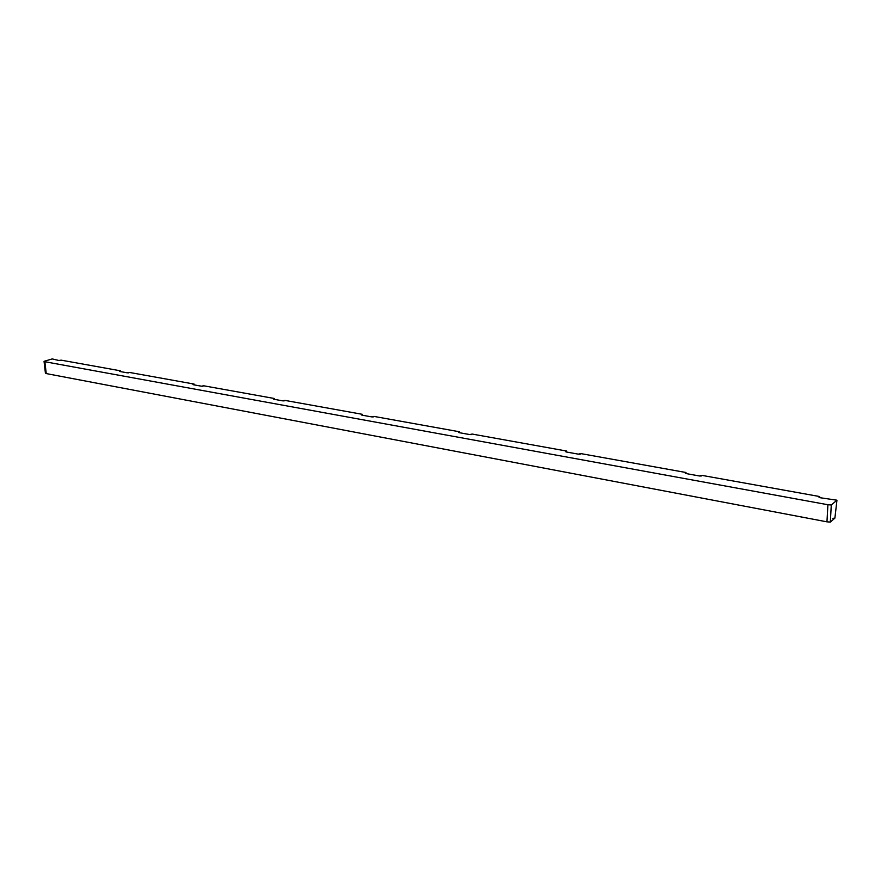<?xml version="1.0" encoding="UTF-8"?>
<svg xmlns="http://www.w3.org/2000/svg" width="881" height="881" viewBox="0 0 881 881"><rect width="100%" height="100%" fill="white"/><g stroke="black" fill="none" stroke-linecap="round" stroke-linejoin="round"><path stroke-width="1.32" d="M46.241 373.577L826.962 521.838L827.909 504.736L44.876 361.728L46.241 373.577L44.876 361.728L827.909 504.736L826.962 521.838L830.331 522.081L831.29 504.978L827.909 504.736L831.29 504.978L836.95 500.199L820.024 497.71L819.11 496.994L819.649 496.543L701.882 475.366L699.327 475.96L686.079 473.571L685.396 472.921L686.013 472.513L580.854 453.605L578.321 454.144L566.461 452.008L565.965 451.413L566.626 451.05L472.161 434.058L469.672 434.553L458.979 432.626L459.342 431.756L374.007 416.416L371.562 416.867L361.882 415.127L362.399 414.323L284.926 400.392L282.537 400.822L273.738 399.225L274.376 398.498L203.731 385.79L201.386 386.186L193.346 384.733L194.084 384.061L129.408 372.432L127.117 372.795L119.739 371.463L120.565 370.835L61.13 360.153L58.884 360.494L52.21 358.919L44.05 361.331L44.876 361.728L44.05 361.331L45.416 373.159L46.241 373.577L45.416 373.159L44.05 361.331L52.21 358.919L58.884 360.494L61.13 360.153L120.565 370.835L119.739 371.463L127.117 372.795L129.408 372.432L194.084 384.061L193.346 384.733L201.386 386.186L203.731 385.79L274.376 398.498L273.738 399.225L282.537 400.822L284.926 400.392L362.399 414.323L361.882 415.127L371.562 416.867L374.007 416.416L459.342 431.756L458.45 432.406L458.979 432.626L469.672 434.553L472.161 434.058L566.626 451.05L565.822 451.733L566.461 452.008L578.321 454.144L580.854 453.605L686.013 472.513L685.308 473.24L686.079 473.571L699.327 475.96L701.882 475.366L819.649 496.543L819.066 497.325L820.024 497.71L836.95 500.199L831.29 504.978L830.331 522.081L826.962 521.838L46.241 373.577M832.853 518.325L834.891 518.127L830.331 522.081L834.891 518.127L836.95 500.199L834.891 518.127L832.853 518.325M819.022 497.258L819.649 496.543L819.594 497.611L819.022 497.258M701.254 476.004L699.327 475.96L701.254 476.004M685.275 473.196L686.013 472.513L685.991 473.549L685.275 473.196M580.172 454.2L578.321 454.144L580.172 454.2M566.461 452.008L565.822 451.799M565.8 451.7L566.626 451.05L566.637 452.03L565.8 451.7M471.445 434.608L469.672 434.553M458.428 432.373L459.342 431.756L459.364 432.692L458.428 432.373M373.269 416.922L371.562 416.867M361.43 414.907L362.399 414.323L362.443 415.226L361.43 414.907M284.178 400.877L282.537 400.822M273.341 399.049L274.376 398.498L274.432 399.357L273.341 399.049M202.971 386.241L201.386 386.186M193.346 384.733L194.084 384.061L194.15 384.887L193.016 384.59M128.637 372.85L127.117 372.795M119.739 371.463L120.565 370.835L120.642 371.628L119.464 371.375M60.349 360.549L58.884 360.494"/></g></svg>
